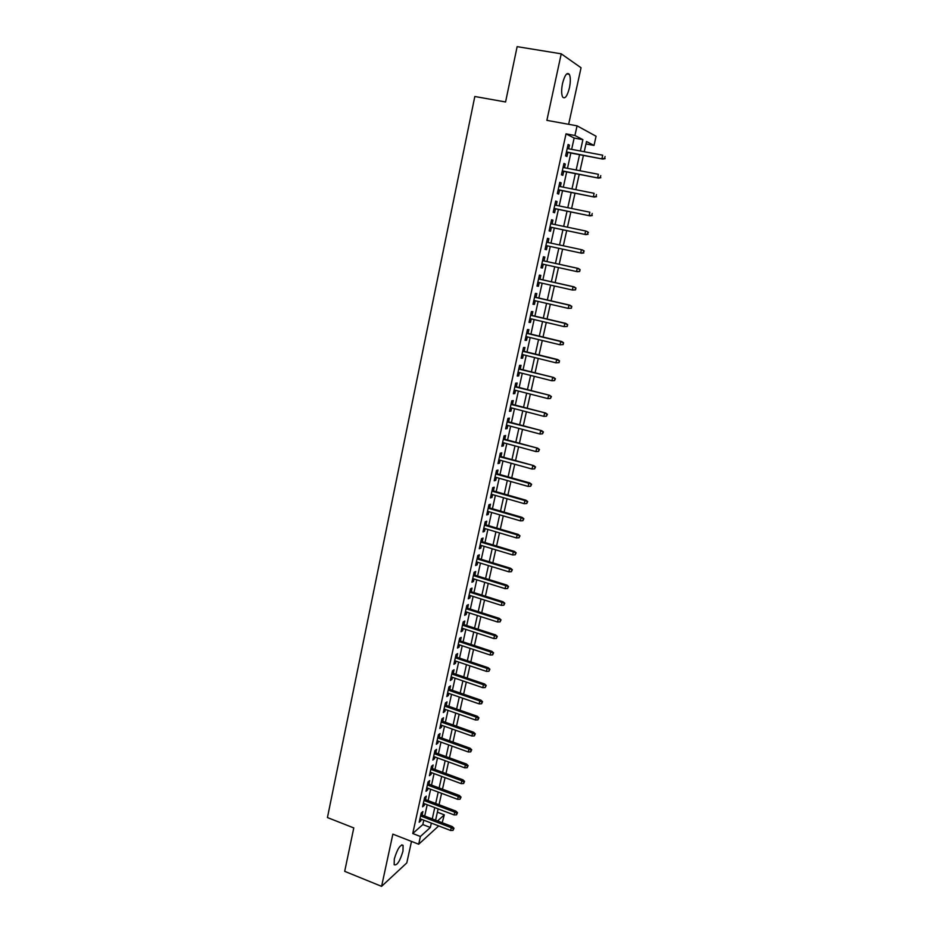 <?xml version="1.0" encoding="UTF-8"?>
<svg xmlns="http://www.w3.org/2000/svg" width="933" height="933" viewBox="0 0 933 933"><rect width="100%" height="100%" fill="white"/><g stroke="black" fill="none" stroke-linecap="round" stroke-linejoin="round"><path stroke-width="1.4" d="M402.974 851.176L403.103 845.403C400.315 844.307 397.376 848.832 394.297 859.001L394.169 864.739C397.003 865.789 399.93 861.264 402.974 851.176M569.433 87.889C570.646 81.719 570.623 77.206 569.34 74.348C567.031 71.969 564.757 75.025 562.517 83.503C561.316 89.685 561.351 94.186 562.622 96.997C564.943 99.353 567.217 96.309 569.433 87.889M437.379 812.2L444.33 814.836L442.184 822.719M568.652 124.299L581.049 67.759L561.234 53.822L517.139 46.65L505.569 101.977L474.815 96.496L327.436 817.565L353.782 827.921L344.697 871.34L381.585 886.35L406.788 862.92L411.5 841.414M571.649 149.362L574.145 138.037L566.016 133.862L574.926 135.495L577.061 125.827L596.07 136.241L594.018 145.431L586.507 141.524L584.233 151.717M585.971 143.939L594.018 145.431M422.124 815.045L422.894 811.547L421.215 812.993L419.185 822.241L420.865 820.772L421.203 819.209M425.506 799.628L426.288 796.117L424.62 797.517L422.579 806.812L424.247 805.389L424.597 803.768M428.923 784.128L429.693 780.606L428.037 781.959L425.984 791.301L427.641 789.924L428.014 788.245M432.352 768.547L433.122 765.013L431.478 766.32L429.413 775.708L431.069 774.378L431.443 772.641M435.793 752.884L436.574 749.339L434.93 750.61L432.854 760.045L434.498 758.751L434.895 756.966M439.256 737.14L440.038 733.595L438.393 734.807L436.317 744.301L437.95 743.053L438.358 741.199M442.732 721.314L443.513 717.757L441.88 718.935L439.793 728.463L441.426 727.274L441.845 725.361M446.231 705.418L447.012 701.849L445.391 702.969L443.292 712.555L444.913 711.401L445.344 709.43M449.753 689.429L450.534 685.848L448.913 686.921L446.802 696.566L448.423 695.458L448.866 693.417M453.286 673.358L454.068 669.766L452.458 670.792L450.336 680.484L451.945 679.422L452.412 677.323M456.832 657.205L457.625 653.601L456.027 654.581L453.881 664.319L455.491 663.316L455.969 661.147M460.412 640.959L461.205 637.356L459.607 638.289L457.45 648.073L459.059 647.117L459.549 644.89M463.993 624.644L464.797 621.016L463.2 621.903L461.042 631.746L462.64 630.825L463.141 628.539M467.608 608.234L468.401 604.596L466.827 605.435L464.646 615.325L466.232 614.462L466.757 612.106M471.235 591.732L472.04 588.093L470.465 588.875L468.273 598.823L469.859 598.006L470.384 595.592M474.885 575.148L475.69 571.497L474.116 572.232L471.923 582.227L473.498 581.469L474.046 578.985M478.547 558.482L479.352 554.82L477.789 555.497L475.585 565.55L477.148 564.838L477.708 562.284M482.233 541.723L483.049 538.049L481.486 538.679L479.27 548.779L480.833 548.114L481.405 545.502M485.941 524.871L486.746 521.185L485.207 521.769L482.979 531.927L484.53 531.309L485.113 528.626M489.662 507.937L490.478 504.24L488.939 504.765L486.699 514.969L488.239 514.421L488.845 511.657M493.417 490.898L494.233 487.189L492.694 487.667L490.443 497.93L491.971 497.429L492.601 494.607M497.184 473.777L498 470.057L496.473 470.477L494.21 480.798L495.738 480.355L496.368 477.463M500.963 456.564L501.779 452.832L500.275 453.205L497.989 463.584L499.505 463.188L500.158 460.214M504.776 439.256L505.593 435.524L504.088 435.828L501.791 446.266L503.307 445.916L503.972 442.883M508.602 421.856L509.418 418.112L507.925 418.357L505.628 428.853L507.12 428.562L507.809 425.46M512.45 404.362L513.278 400.607L511.785 400.793L509.465 411.348L510.957 411.115L511.657 407.931M516.311 386.775L517.15 382.996L515.669 383.136L513.337 393.749L514.818 393.574L515.541 390.321M520.206 369.083L521.034 365.304L519.564 365.386L517.22 376.046L518.701 375.929L519.436 372.605M524.113 351.309L524.952 347.508L523.495 347.531L521.139 358.249L522.597 358.202L523.355 354.797M528.043 333.419L528.883 329.617L527.437 329.582L525.069 340.358L526.527 340.358L527.285 336.883M532.008 315.447L532.848 311.622L531.402 311.529L529.023 322.375L530.469 322.433L531.25 318.876M535.974 297.37L536.825 293.533L535.39 293.382L532.988 304.286L534.434 304.403L535.227 300.764M539.974 279.189L540.825 275.34L539.402 275.13L536.988 286.093L538.423 286.268L539.239 282.559M543.997 260.913L544.849 257.053L543.426 256.773L541.012 267.794L542.435 268.039L543.263 264.249M548.044 242.51L548.896 238.661L547.484 238.323L545.047 249.403L546.458 249.706L547.309 245.846M552.126 223.978L552.954 220.165L551.566 219.756L549.117 230.906L550.517 231.279L551.368 227.384M556.22 205.342L557.048 201.563L555.66 201.096L553.199 212.304L554.599 212.736L555.462 208.805M560.348 186.6L561.165 182.856L559.788 182.332L557.316 193.597L558.692 194.099L559.567 190.134M564.488 167.753L565.305 164.056L563.94 163.45L561.444 174.798L562.821 175.346L563.695 171.357M566.016 133.862L412.748 833.519L422.824 824.574L423.792 820.2M424.713 816.037L427.197 804.747M428.107 800.607L430.626 789.225M431.524 785.096L434.067 773.609M434.965 769.503L437.519 757.923M438.417 753.841L440.994 742.143M441.892 738.085L444.493 726.294M445.379 722.259L448.003 710.363M448.89 706.339L451.537 694.339M452.412 690.35L455.082 678.233M455.957 674.267L458.651 662.057M459.526 658.103L462.232 645.776M463.106 641.857L465.847 629.425M466.698 625.518L469.462 612.981M470.325 609.097L473.113 596.455M473.964 592.595L476.775 579.836M477.614 575.999L480.448 563.124M481.288 559.322L484.157 546.33M484.985 542.551L487.877 529.443M488.705 525.687L491.621 512.474M492.437 508.742L495.376 495.4M496.193 491.703L499.167 478.244M499.971 474.57L502.969 460.995M503.773 457.345L506.782 443.653M507.587 440.026L510.631 426.206M511.424 422.614L514.491 408.677M515.284 405.109L518.386 391.044M519.168 387.498L522.293 373.317M523.063 369.806L526.212 355.496M526.982 352.009L530.166 337.571M530.935 334.119L534.143 319.553M534.901 316.124L538.131 301.429M538.877 298.035L542.155 283.212M542.889 279.842L546.19 264.89M546.925 261.555L550.248 246.475M550.983 243.14L554.319 228.002M555.065 224.596L558.412 209.412M559.182 205.936L562.529 190.729M563.31 187.183L566.669 171.94M567.474 168.325L570.844 153.047M568.652 148.79L569.457 145.14L568.104 144.475L565.596 155.881L566.961 156.499L567.847 152.476M438.697 825.915L418.695 844.225L392.863 834.137L381.585 886.35M418.695 844.225L420.398 836.481L430.358 827.478L431.338 823.093M412.748 833.519L420.398 836.481M561.234 53.822L546.878 120.357L577.061 125.827M437.577 820.958L444.33 814.836M583.417 155.414L580.011 170.751M579.206 174.378L575.801 189.667M575.008 193.224L571.614 208.479M570.844 211.966L567.462 227.186M566.704 230.603L563.322 245.787M562.576 249.134L559.217 264.249M558.47 267.596L555.135 282.594M554.389 285.976L551.076 300.834M550.318 304.251L547.041 318.981M546.283 322.421L543.029 337.023M542.26 340.498L539.041 354.972M538.271 358.47L535.076 372.815M534.294 376.337L531.134 390.565M530.341 394.111L527.203 408.211M526.41 411.791L523.296 425.763M522.503 429.378L519.424 443.222M518.608 446.86L515.552 460.587M514.748 464.249L511.716 477.859M510.899 481.556L507.902 495.038M507.074 498.758L504.1 512.124M503.272 515.867L500.321 529.128M499.482 532.895L496.566 546.027M495.715 549.817L492.822 562.844M491.971 566.658L489.102 579.568M488.251 583.405L485.405 596.199M484.542 600.071L481.72 612.748M480.857 616.643L478.058 629.215M477.195 633.122L474.419 645.589M473.544 649.52L470.803 661.882M469.917 665.835L467.2 678.081M466.313 682.07L463.608 694.199M462.721 698.211L460.051 710.235M459.153 714.27L456.494 726.189M455.596 730.236L452.971 742.062M452.062 746.132L449.461 757.853M448.551 761.946L445.962 773.562M445.053 777.667L442.487 789.19M441.577 793.318L439.035 804.736M438.113 808.888L435.594 820.2M580.384 150.994L582.892 139.647L574.926 135.495M432.259 818.929L434.766 807.616M435.688 803.465L438.218 792.059M439.128 787.93L441.682 776.419M442.592 772.314L445.169 760.71M446.079 756.616L448.668 744.907M449.578 740.849L452.19 729.035M453.088 724.988L455.736 713.069M456.622 709.045L459.293 697.021M460.179 693.021L462.873 680.892M463.748 676.915L466.465 664.681M467.34 660.716L470.08 648.377M470.955 644.446L473.719 631.991M474.582 628.084L477.369 615.523M478.232 611.628L481.043 598.963M481.894 595.091L484.728 582.309M485.58 578.472L488.437 565.573M489.289 561.759L492.169 548.744M493.009 544.965L495.924 531.833M496.764 528.066L499.691 514.829M500.52 511.086L503.493 497.732M504.31 494.012L507.295 480.542M508.112 476.856L511.132 463.258M511.949 459.596L514.981 445.881M515.797 442.242L518.865 428.41M519.658 424.795L522.76 410.835M523.553 407.255L526.678 393.178M527.46 389.621L530.609 375.416M531.39 371.894L534.574 357.561M535.344 354.062L538.551 339.6M539.321 336.137L542.563 321.547M543.321 318.106L546.586 303.388M547.344 299.983L550.633 285.125M551.38 281.754L554.703 266.768M555.45 263.421L558.797 248.318M559.543 244.971L562.902 229.798M563.66 226.392L567.031 211.185M567.8 207.697L571.183 192.455M571.976 188.909L575.358 173.631M576.162 170.004L579.556 154.691M574.145 138.037L582.892 139.647M422.824 824.574L430.358 827.478M568.022 144.872L569.457 145.14M563.87 163.776L565.305 164.056M559.73 182.576L561.165 182.856M555.625 201.271L557.048 201.563M551.543 219.873L552.954 220.165M547.473 238.358L548.896 238.661M545.047 249.403L546.458 249.706M541.023 267.724L542.435 268.039M537.023 285.953L538.423 286.268M533.035 304.076L534.434 304.403M529.081 322.107L530.469 322.433M525.139 340.032L526.527 340.358M521.22 357.852L522.597 358.202M517.325 375.591L518.701 375.929M513.453 393.225L514.818 393.574M509.593 410.753L510.957 411.115M505.768 428.2L507.12 428.562M501.954 445.554L503.307 445.916M498.164 462.815L499.505 463.188M494.385 479.97L495.738 480.355M490.641 497.044L491.971 497.429M486.909 514.025L488.239 514.421M483.201 530.912L484.53 531.309M479.504 547.718L480.833 548.114M475.83 564.43L477.148 564.838M472.18 581.061L473.498 581.469M468.541 597.587L469.859 598.006M464.937 614.042L466.232 614.462M461.334 630.405L462.64 630.825M457.765 646.686L459.059 647.117M454.208 662.873L455.491 663.316M450.662 678.991L451.945 679.422M447.14 695.015L448.423 695.458M443.641 710.958L444.913 711.401M440.154 726.819L441.426 727.274M436.691 742.598L437.95 743.053M433.239 758.296L434.498 758.751M429.81 773.912L431.069 774.378M426.393 789.446L427.641 789.924M422.999 804.911L424.247 805.389M419.617 820.294L420.865 820.772M566.413 152.207L602.835 159.088L566.459 151.939M604.631 158.412L605.062 156.499L604.631 158.412L601.937 158.645L602.706 155.193L567.217 148.522M602.835 159.088L605.132 158.657M562.261 171.077L598.543 178.133L562.307 170.867M600.327 177.503L600.747 175.602L600.327 177.503L597.633 177.725L598.403 174.296L563.054 167.474M598.543 178.133L600.829 177.725M558.132 189.854L594.274 197.061L558.167 189.691M596.035 196.49L596.467 194.6L596.035 196.49L593.353 196.711L594.123 193.306L558.914 186.308M594.274 197.061L596.549 196.688M554.039 208.514L590.029 215.885L554.062 208.409M591.779 215.371L592.198 213.494L591.779 215.371L589.108 215.581L589.866 212.199L554.797 205.05M590.029 215.885L592.292 215.546M549.957 227.081L585.807 234.615L549.969 227.022M587.545 234.148L587.965 232.27L587.545 234.148L584.874 234.358L585.632 230.987L550.703 223.675M587.965 232.27L586.565 231.244L588.478 232.422M585.807 234.615L588.058 234.288M583.335 252.808L583.755 250.942L583.335 252.808L580.676 253.018L545.898 245.531L581.621 253.228L580.676 253.018L581.434 249.659L546.633 242.207M583.755 250.942L582.367 249.881L584.268 251.07M581.621 253.228L583.848 252.925M579.673 271.468L580.081 269.614L579.673 271.468L577.445 271.736L541.863 263.934M579.148 271.375L576.501 271.573L577.247 268.238L578.192 268.412L542.586 260.599M579.556 269.52L577.247 268.238L542.586 260.634M580.081 269.614L578.192 268.412M575.509 289.895L575.918 288.052L575.509 289.895L572.337 290.023L537.84 282.244M574.985 289.825L572.337 290.023L573.084 286.711L574.04 286.839L538.574 278.874M575.393 287.982L573.084 286.711L538.563 278.955M575.918 288.052L574.04 286.839M571.369 308.228L571.789 306.397L571.369 308.228L568.209 308.38L533.839 300.438M570.844 308.182L568.209 308.38L568.943 305.079L569.911 305.173L534.586 297.044M571.253 306.351L568.943 305.079L534.551 297.172M571.789 306.397L569.911 305.173M567.252 326.457L567.672 324.637L567.252 326.457L564.092 326.632L529.862 318.55M566.716 326.433L564.092 326.632L564.838 323.354L565.806 323.389L530.609 315.121M567.136 324.614L564.838 323.354L530.574 315.296M567.672 324.637L565.806 323.389M563.17 344.58L563.579 342.773L563.17 344.58L560.01 344.778L525.909 336.545M562.622 344.592L560.01 344.778L560.745 341.513L561.713 341.513L526.667 333.093M563.031 342.773L560.745 341.513L526.609 333.314M563.579 342.773L561.713 341.513M559.1 362.61L559.497 360.814L559.1 362.61L555.94 362.82L521.967 354.447M558.552 362.634L555.94 362.82L556.674 359.578L557.654 359.532L522.737 350.971M558.96 360.838L556.674 359.578L522.678 351.24M559.497 360.814L557.654 359.532M554.902 378.798L554.505 380.582L555.45 378.751L552.628 377.538L551.904 380.769L518.06 372.255M518.76 369.06L553.619 377.457L518.83 368.745M555.45 378.751L553.619 377.457M551.904 380.769L554.505 380.582M550.878 396.653L550.47 398.438L551.426 396.583L548.604 395.405L547.881 398.613L514.165 389.971M514.864 386.787L549.595 395.277L514.946 386.425M551.426 396.583L549.595 395.277M547.881 398.613L550.47 398.438M546.866 414.427L546.47 416.188L547.426 414.322L544.604 413.179L543.881 416.363L510.293 407.581M510.992 404.421L545.607 413.004L511.086 404.012M547.426 414.322L545.607 413.004M543.881 416.363L546.47 416.188M542.878 432.084L542.481 433.845L543.438 431.967L540.627 430.848L539.904 434.02L506.444 425.098M507.144 421.949L541.63 430.638L507.237 421.494M543.438 431.967L541.63 430.638M539.904 434.02L542.481 433.845M538.924 449.659L538.528 451.409L539.484 449.519L536.662 448.423L535.95 451.572L502.619 442.522M503.307 439.385L537.676 448.167L503.412 438.895M539.484 449.519L537.676 448.167M535.95 451.572L538.528 451.409M534.971 467.13L534.586 468.879L535.542 466.966L532.731 465.905L532.02 469.031L498.817 459.841M499.493 456.738L533.746 465.602L499.61 456.19M535.542 466.966L533.746 465.602M532.02 469.031L534.586 468.879M531.052 484.507L530.667 486.245L531.623 484.32L528.813 483.282L528.113 486.408L495.026 477.078M495.703 473.987L528.813 483.282L529.839 482.944L495.831 473.404M531.623 484.32L529.839 482.944M528.113 486.408L530.667 486.245M527.157 501.802L526.772 503.517L527.728 501.592L524.917 500.578L524.218 503.68L491.259 494.222M491.936 491.143L524.917 500.578L525.955 500.205L492.076 490.525M527.728 501.592L525.955 500.205M524.218 503.68L526.772 503.517M523.273 518.993L522.888 520.707L523.856 518.76L521.046 517.768L520.346 520.859L487.516 511.272M488.181 508.205L521.046 517.768L522.083 517.36L488.332 507.54M523.856 518.76L522.083 517.36M520.346 520.859L522.888 520.707M519.413 536.09L519.028 537.793L519.996 535.834L517.197 534.877L516.497 537.944L483.784 528.23M484.46 525.186L517.197 534.877L518.235 534.422L484.612 524.474M519.996 535.834L518.235 534.422M516.497 537.944L519.028 537.793M515.576 553.094L515.203 554.797L516.159 552.826L513.36 551.881L512.672 554.937L480.075 545.105M480.74 542.073L513.36 551.881L514.41 551.391L480.915 541.327M516.159 552.826L514.41 551.391M512.672 554.937L515.203 554.797M511.762 570.016L511.389 571.696L512.345 569.713L509.546 568.803L508.87 571.836L476.39 561.876M477.055 558.867L509.546 568.803L510.608 568.279L477.229 558.074M512.345 569.713L510.608 568.279M508.87 571.836L511.389 571.696M507.972 586.834L507.587 588.513L508.555 586.519L505.756 585.632L505.08 588.653L472.728 578.577M473.381 575.579L505.756 585.632L506.829 585.073L473.567 574.74M508.555 586.519L506.829 585.073M505.08 588.653L507.587 588.513M504.193 603.569L503.82 605.237L504.788 603.243L501.989 602.368L501.313 605.377L469.077 595.172M469.731 592.187L501.989 602.368L503.062 601.773L469.929 591.324M504.788 603.243L503.062 601.773M501.313 605.377L503.82 605.237M500.438 620.223L500.065 621.879L501.033 619.862L498.245 619.022L497.569 622.008L465.45 611.686M466.103 608.724L498.245 619.022L499.318 618.381L466.302 607.815M501.033 619.862L499.318 618.381M497.569 622.008L500.065 621.879M496.706 636.784L496.333 638.429L497.301 636.399L494.513 635.583L493.837 638.557L461.835 628.119M462.488 625.168L494.513 635.583L495.598 634.906L462.698 624.224M497.301 636.399L495.598 634.906M493.837 638.557L496.333 638.429M492.986 653.252L492.612 654.896L493.592 652.855L490.805 652.062L490.128 655.013L458.243 644.458M458.896 641.519L490.805 652.062L491.889 651.351L459.106 640.539M493.592 652.855L491.889 651.351M490.128 655.013L492.612 654.896M489.289 669.637L488.915 671.27L489.895 669.218L487.108 668.448L486.443 671.387L454.674 660.716M455.316 657.8L487.108 668.448L488.204 667.701L455.549 656.774M489.895 669.218L488.204 667.701M486.443 671.387L488.915 671.27M485.615 685.93L485.242 687.551L486.221 685.498L483.434 684.752L482.781 687.679L451.129 676.891M451.759 673.988L483.434 684.752L484.53 683.971L451.992 672.915M486.221 685.498L484.53 683.971M482.781 687.679L485.242 687.551M481.953 702.141L481.591 703.762L482.559 701.686L481.953 702.141L479.784 700.963L479.13 703.879L447.583 692.974M448.225 690.082L479.784 700.963L480.892 700.147L448.47 688.986M482.559 701.686L480.892 700.147M479.13 703.879L481.591 703.762M478.314 718.27L477.953 719.879L478.932 717.804L478.314 718.27L476.157 717.092L475.503 719.996L444.073 708.987M444.703 706.106L476.157 717.092L477.264 716.252L444.959 704.963M478.932 717.804L477.264 716.252M475.503 719.996L477.953 719.879M474.699 734.318L474.337 735.915L475.317 733.828L474.699 734.318L472.541 733.14L471.888 736.02L440.574 724.906M441.204 722.049L472.541 733.14L473.649 732.265L441.461 720.871M475.317 733.828L473.649 732.265M471.888 736.02L474.337 735.915M471.095 750.272L470.733 751.87L471.713 749.759L471.095 750.272L468.937 749.106L468.296 751.975L437.099 740.744M437.717 737.898L468.937 749.106L470.057 748.196L437.985 736.685M471.713 749.759L470.057 748.196M468.296 751.975L470.733 751.87M467.515 766.156L467.153 767.731L468.133 765.62L467.515 766.156L465.369 764.99L464.727 767.836L433.635 756.5M434.253 753.666L465.369 764.99L466.488 764.034L434.521 752.418M468.133 765.62L466.488 764.034M464.727 767.836L467.153 767.731M463.946 781.947L463.596 783.522L464.576 781.399L463.946 781.947L461.812 780.781L461.17 783.627L430.183 772.174M430.801 769.363L461.812 780.781L462.931 779.801L431.093 768.081M464.576 781.399L462.931 779.801M461.17 783.627L463.596 783.522M460.401 797.657L460.051 799.231L461.03 797.097L460.401 797.657L458.266 796.502L457.636 799.324L426.754 787.779M427.372 784.98L458.266 796.502L459.398 795.487L427.664 783.662M461.03 797.097L459.398 795.487M457.636 799.324L460.051 799.231M456.878 813.296L456.529 814.847L457.508 812.713L456.878 813.296L454.744 812.142L454.114 814.941L423.349 803.29M423.967 800.502L454.744 812.142L455.887 811.092L424.258 799.149M457.508 812.713L455.887 811.092M454.114 814.941L456.529 814.847M453.368 828.842L453.018 830.393L453.998 828.247L453.368 828.842L451.245 827.699L450.616 830.487L419.955 818.731M420.561 815.955L451.245 827.699L452.388 826.615L420.876 814.567M453.998 828.247L452.388 826.615M450.616 830.487L453.018 830.393M403.103 845.403L401.726 844.855M569.34 74.348L566.716 73.905"/></g></svg>

